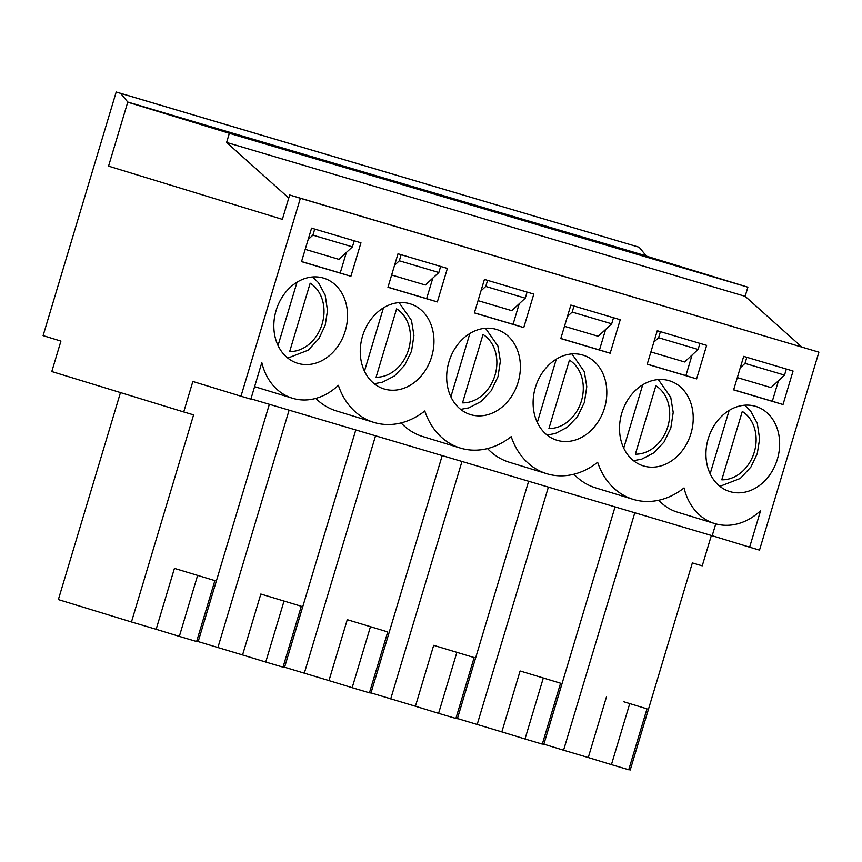 <?xml version="1.0" encoding="UTF-8"?>
<svg xmlns="http://www.w3.org/2000/svg" width="862" height="862" viewBox="0 0 862 862"><rect width="100%" height="100%" fill="white"/><g stroke="black" fill="none" stroke-linecap="round" stroke-linejoin="round"><path stroke-width="1.29" d="M729.144 410.441L710.148 473.766M721.774 479.811L742.29 411.443A36.57 29.62 -73 0 1 754.261 452.216A36.57 29.62 -73 0 1 721.774 479.811M297.034 282.197L278.038 345.522M289.675 351.567L310.18 283.199A36.57 29.62 -73 0 1 322.151 323.972A36.57 29.62 -73 0 1 289.675 351.567M635.359 454.166L655.863 385.788A36.57 29.62 -73 0 1 667.834 426.571A36.57 29.62 -73 0 1 635.359 454.166M642.718 384.797L623.722 448.121M548.932 428.511L569.448 360.144A36.57 29.62 -73 0 1 581.419 400.927A36.57 29.62 -73 0 1 548.932 428.511M556.302 359.152L537.306 422.466M462.517 402.866L483.022 334.488A36.57 29.62 -73 0 1 494.993 375.272A36.57 29.62 -73 0 1 462.517 402.866M469.876 333.497L450.88 396.822M376.091 377.211L396.606 308.844A36.57 29.62 -73 0 1 408.566 349.627A36.57 29.62 -73 0 1 376.091 377.211M383.461 307.853L364.464 371.177M127.738 102.19L229.357 133.298L226.609 142.435L288.759 198.044L282.37 219.357L108.547 166.14L127.738 102.19L646.306 255.928L639.184 247.265L116.198 92.008L43.1 335.641L60.933 341.093L51.795 371.554L183.714 411.95L192.851 381.489L240.983 396.229L300.375 198.271L289.675 194.995L282.37 219.357L108.547 166.14L127.781 102.039L120.648 93.365L639.184 247.265M646.306 255.928L127.781 102.039M120.648 93.365L116.198 92.008M240.983 396.229L250.864 399.16L261.822 362.611A60.459 48.972 107 0 0 292.455 398.233A60.459 48.972 107 0 0 338.367 385.336A73.582 59.597 -73 0 0 373.871 422.402A73.582 59.597 -73 0 0 424.794 410.98A73.582 59.597 -73 0 0 460.297 448.046A73.582 59.597 -73 0 0 511.209 436.625A73.582 59.597 -73 0 0 546.713 473.701A73.582 59.597 -73 0 0 597.635 462.28A73.582 59.597 -73 0 0 633.139 499.346A73.582 59.597 -73 0 0 684.051 487.924A60.459 48.972 107 0 0 714.684 523.546A60.459 48.972 107 0 0 760.596 510.649L749.638 547.187L759.508 550.118L818.9 352.17L289.675 194.995M733.67 389.786L772.32 401.261L778.494 380.702M647.243 364.141L685.904 375.606L692.067 355.058M560.828 338.486L599.478 349.961L605.652 329.403M474.402 312.841L513.062 324.317L519.226 303.758M387.975 287.186L426.636 298.661L432.81 278.114M301.56 261.542L340.221 273.017L346.384 252.458M350.909 276.293L301.528 261.639L311.581 228.139L360.962 242.793L350.909 276.293L340.221 273.017M818.9 352.17L300.375 198.271M437.336 301.937L387.954 287.283L398.007 253.784L447.389 268.438L437.336 301.937L426.636 298.661M448.962 361.771A44.512 36.053 -73 0 1 496.566 329.467A44.512 36.053 -73 0 1 518.008 382.588A44.512 36.053 -73 0 1 470.501 414.6A44.512 36.053 -73 0 1 448.962 361.771M610.177 353.237L560.796 338.583L570.849 305.083L620.231 319.737L610.177 353.237L599.478 349.961M621.804 413.07A44.512 36.053 -73 0 1 669.408 380.767A44.512 36.053 -73 0 1 690.85 433.888A44.512 36.053 -73 0 1 643.343 465.889A44.512 36.053 -73 0 1 621.804 413.07M733.637 389.883L743.69 356.372L793.072 371.037L783.019 404.537L733.637 389.883M777.362 459.241A44.512 36.053 -73 0 1 729.769 491.545A44.512 36.053 -73 0 1 708.316 438.424A44.512 36.053 -73 0 1 755.834 406.411A44.512 36.053 -73 0 1 777.362 459.241M276.12 310.471A44.512 36.053 -73 0 1 323.724 278.167A44.512 36.053 -73 0 1 345.166 331.288A44.512 36.053 -73 0 1 297.659 363.301A44.512 36.053 -73 0 1 276.12 310.471M696.604 378.881L647.211 364.227L657.264 330.728L706.646 345.382L696.604 378.881L685.904 375.606M535.388 387.426A44.512 36.053 -73 0 1 582.981 355.122A44.512 36.053 -73 0 1 604.434 408.243A44.512 36.053 -73 0 1 556.917 440.245A44.512 36.053 -73 0 1 535.388 387.426M523.762 327.592L474.369 312.928L484.422 279.428L533.804 294.093L523.762 327.592L513.062 324.317M362.546 336.126A44.512 36.053 -73 0 1 410.14 303.823A44.512 36.053 -73 0 1 431.593 356.943A44.512 36.053 -73 0 1 384.075 388.945A44.512 36.053 -73 0 1 362.546 336.126M542.36 743.917L543.814 744.348L615.048 506.899M301.301 606.266L260.841 594.037L301.301 606.266L283.027 667.166L265.744 662.038L284.018 601.126M260.841 594.037L242.567 654.948L265.744 662.038M198.174 641.587L242.567 654.948M283.092 666.972L284.546 667.403L355.79 429.944M217.881 647.621L289.115 410.161M373.871 422.402L336.439 410.937A73.582 59.597 -73 0 1 315.761 398.416M715.762 523.859L712.195 535.722L250.961 398.837M712.195 535.722L749.638 547.187M387.728 631.911L347.267 619.681L387.728 631.911L369.453 692.822L352.17 687.693L370.445 626.782M347.267 619.681L328.993 680.592L352.17 687.693M284.6 667.231L328.993 680.592M369.518 692.617L370.972 693.048L442.206 455.599M304.297 673.265L375.541 435.816M460.297 448.046L422.854 436.581A73.582 59.597 -73 0 1 401.067 422.919M474.143 657.555L433.683 645.336L474.143 657.555L455.879 718.466L438.586 713.337L456.86 652.426M433.683 645.336L415.419 706.237L438.586 713.337M371.016 692.886L415.419 706.237M455.933 718.272L457.388 718.703L528.632 481.244M390.723 698.91L461.967 461.461M546.713 473.701L509.28 462.237A73.582 59.597 -73 0 1 487.493 448.563M560.569 683.21L520.109 670.981L560.569 683.21L542.295 744.121L525.012 738.982L543.286 678.082M520.109 670.981L501.835 731.892L525.012 738.982M457.442 718.531L501.835 731.892M477.149 724.565L548.383 487.105M633.139 499.346L595.696 487.881A73.582 59.597 -73 0 1 573.909 474.219M658.773 500.229A60.459 48.972 107 0 0 677.252 512.093L714.684 523.546M628.775 769.561L630.23 769.992L692.358 562.908L702.239 565.838L711.355 535.474M214.886 580.611L174.426 568.381L214.886 580.611L196.611 641.522L179.328 636.393L197.603 575.482M174.426 568.381L156.151 629.292L179.328 636.393M254.613 386.65A60.459 48.972 107 0 0 255.023 386.779L292.455 398.233M183.714 411.95L193.594 414.881L131.455 621.965L58.368 599.586L120.475 392.576M196.665 641.317L198.131 641.759L269.364 404.3M772.32 401.261L783.019 404.537M623.819 701.765L646.996 708.855L623.819 701.765M646.996 708.855L628.721 769.766L611.427 764.637L629.702 703.726M606.536 696.625L588.261 757.536L611.427 764.637M543.868 744.175L563.565 750.209L634.809 512.761M563.565 750.209L588.261 757.536M131.455 621.965L156.151 629.292M308.154 239.55L312.906 235.143L352.418 246.866L338.938 259.365L305.213 249.355M283.749 149.309L150.925 109.129L283.749 149.309M289.589 150.279L370.164 174.954L289.438 150.731M462.431 201.579L543.006 226.253L462.28 202.02M635.272 252.878L715.848 277.542L635.132 253.32M646.263 256.079L747.882 287.197L229.357 133.298M548.857 227.223L629.432 251.898L548.706 227.676M376.015 175.934L456.591 200.598L375.864 176.376M394.58 265.205L399.332 260.798L438.833 272.521L425.354 285.02L391.639 275.01M399.332 260.798L401.153 254.721M440.665 266.444L438.833 272.521M480.996 290.85L485.748 286.443L525.26 298.166L511.78 310.665L478.054 300.655M485.748 286.443L487.58 280.365M527.081 292.089L525.26 298.166M567.422 316.494L572.174 312.087L611.686 323.821L598.196 336.309L564.481 326.31M572.174 312.087L573.995 306.01M613.507 317.744L611.686 323.821M653.838 342.149L658.6 337.742L698.101 349.466L684.622 361.965L650.896 351.955M658.6 337.742L660.421 331.665M699.922 343.388L698.101 349.466M740.264 367.794L745.016 363.387L784.528 375.11L771.037 387.609L737.322 377.599M745.016 363.387L746.837 357.31M786.349 369.033L784.528 375.11M747.882 287.197L745.145 296.334L801.746 346.977M745.145 296.334L226.609 142.435M312.906 235.143L314.738 229.066M354.239 240.789L352.418 246.866M744.757 405.215L750.608 410.969L757.299 423.382L759.627 438.909L757.278 453.574L750.964 466.945L740.318 478.432L719.921 486.33M312.647 276.971L318.509 282.725L325.19 295.138L327.517 310.665L325.179 325.33L318.865 338.701L308.208 350.187L287.811 358.086M633.495 460.685L641.705 459.155L653.708 452.916L664.031 442.066L670.819 428.058L673.211 412.392L670.744 397.339L658.331 379.571M547.079 435.041L555.279 433.511L567.293 427.272L577.605 416.421L584.393 402.414L586.785 386.736L584.317 371.694L571.915 353.916M460.653 409.385L468.863 407.855L480.867 401.627L491.189 390.766L497.977 376.759L500.369 361.092L497.902 346.05L485.489 328.271M374.237 383.741L382.437 382.211L394.451 375.972L404.763 365.122L411.551 351.114L413.943 335.437L411.476 320.395L399.074 302.627"/></g></svg>
